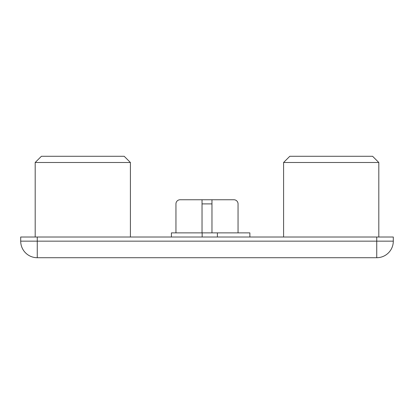 <?xml version="1.0" encoding="UTF-8"?>
<svg xmlns="http://www.w3.org/2000/svg" width="414" height="414" viewBox="0 0 414 414"><rect width="100%" height="100%" fill="white"/><g stroke="black" fill="none" stroke-linecap="round" stroke-linejoin="round"><path stroke-width="0.62" d="M283.59 162.495L289.8 156.285L372.6 156.285L378.81 162.495L283.59 162.495L283.59 237.015M35.19 162.495L41.4 156.285L124.2 156.285L130.41 162.495L35.19 162.495L35.19 237.015M130.41 162.495L130.41 237.015M378.81 162.495L378.81 237.015M376.74 237.015L393.3 237.015L393.3 241.155A16.56 16.56 0 0 1 376.74 257.715L37.26 257.715L37.26 241.155L20.7 241.155L20.7 237.015L37.26 237.015L37.26 241.155L376.74 241.155L376.74 237.015L37.26 237.015M20.7 241.155A16.56 16.56 0 0 0 37.26 257.715A16.56 16.56 0 0 1 20.7 241.155M202.032 199.755L211.968 199.755L211.968 203.895L202.032 203.895L202.032 199.755L180.09 199.755A4.14 4.14 0 0 0 175.95 203.895L175.95 232.875M202.032 203.895L202.032 232.875M211.968 203.895L211.968 232.875M211.968 199.755L233.91 199.755A4.14 4.14 0 0 1 238.05 203.895L238.05 232.875M249.87 237.015L249.87 232.875L171.417 232.875L171.417 237.015M393.3 241.155L376.74 241.155L376.74 257.715A16.56 16.56 0 0 0 393.3 241.155M202.151 232.875L202.151 237.015M217.386 232.875L217.386 237.015"/></g></svg>
